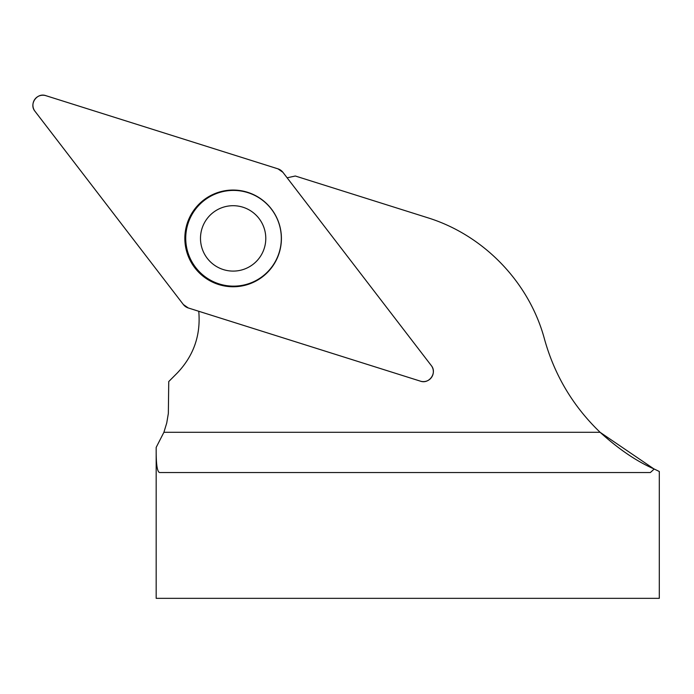 <?xml version="1.0" encoding="UTF-8"?>
<svg xmlns="http://www.w3.org/2000/svg" width="694" height="694" viewBox="0 0 694 694"><rect width="100%" height="100%" fill="white"/><g stroke="black" fill="none" stroke-linecap="round" stroke-linejoin="round"><path stroke-width="1.04" d="M287.125 177.803L295.306 176.007L427.608 217.716C483.848 235.127 529.357 282.441 544.547 339.331C554.619 375.367 573.14 406.363 600.119 432.301L163.897 432.301L166.733 423.01L168.347 413.442L168.746 381.553L177.187 373.094C193.635 355.822 200.826 335.306 198.779 311.537M600.084 432.301L654.199 469.101M659.3 471.46L659.3 598.332L156.176 598.332L156.176 447.396M659.257 471.46L654.225 469.031L650.339 472.553L159.577 472.553C157.104 471.825 155.977 463.427 156.202 447.352L163.897 432.301M654.225 469.031C636.684 461.38 618.64 449.131 600.119 432.301M272.716 265.724A47.877 47.791 -107.9 0 0 218.437 192.845A47.877 47.791 -107.9 0 0 195.222 266.869A47.877 47.791 -107.9 0 0 272.716 265.724M259.912 257.144A32.705 32.644 -107.9 0 0 251.835 211.609A32.705 32.644 -107.9 0 0 206.37 219.66A32.705 32.644 -107.9 0 0 214.455 265.195A32.705 32.644 -107.9 0 0 259.912 257.144M431.278 365.547L282.9 172.303A9.985 9.968 -107.9 0 0 277.99 168.859L45.856 95.668A9.985 9.968 -107.9 0 0 34.978 111.266L183.346 304.519A9.985 9.968 -107.9 0 0 188.265 307.963L420.391 381.153A9.985 9.968 -107.9 0 0 431.278 365.547M193.531 210.69A48.363 48.276 -107.9 0 0 205.485 278.025A48.363 48.276 -107.9 0 0 272.716 266.132A48.363 48.276 -107.9 0 0 260.762 198.788A48.363 48.276 -107.9 0 0 193.531 210.69M183.337 304.51L188.274 307.963L420.356 381.136C429.222 384.467 437.42 372.713 431.252 365.521L282.909 172.303L277.982 168.85L45.899 95.677C37.034 92.345 28.836 104.1 34.995 111.3L183.337 304.51"/></g></svg>
